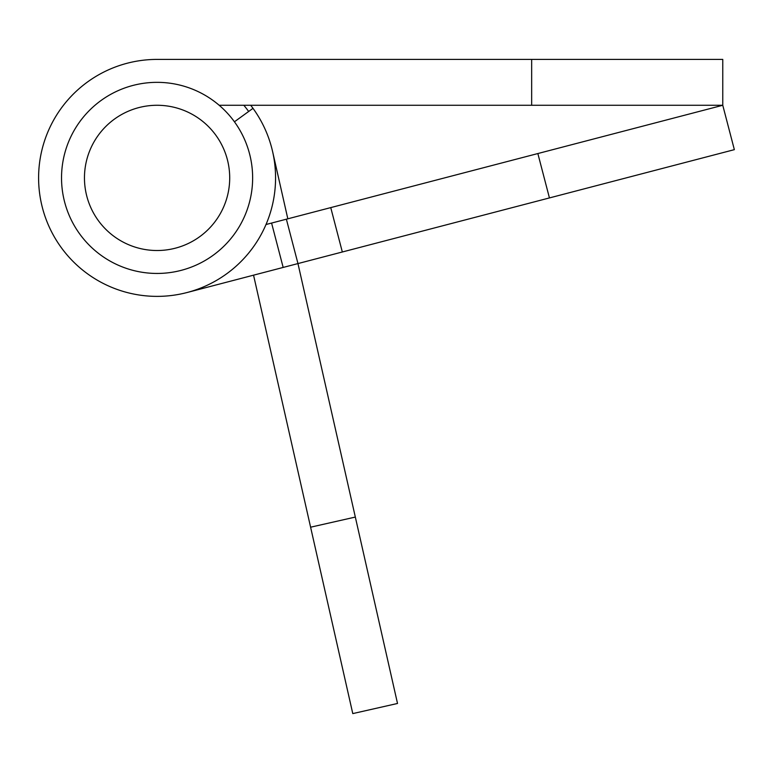 <?xml version="1.0" encoding="UTF-8"?>
<svg xmlns="http://www.w3.org/2000/svg" width="773" height="773" viewBox="0 0 773 773"><rect width="100%" height="100%" fill="white"/><g stroke="black" fill="none" stroke-linecap="round" stroke-linejoin="round"><path stroke-width="1.16" d="M157.083 273.449A95.552 95.552 0 0 0 252.636 177.896A95.552 95.552 0 0 0 157.083 82.344A95.552 95.552 0 0 0 61.531 177.896A95.552 95.552 0 0 0 157.083 273.449A95.552 95.552 0 0 1 61.531 177.896A95.552 95.552 0 0 1 157.083 82.344M219.184 105.273L722.765 105.273L722.765 59.405L531.66 59.405L531.66 105.273M234.432 121.796L253.003 108.336A118.491 118.491 0 0 0 250.703 105.273A118.491 118.491 0 0 1 205.212 286.165A118.491 118.491 0 0 1 41.182 202.497A118.491 118.491 0 0 1 157.083 59.405L531.66 59.405M248.664 111.476A113.138 113.138 0 0 0 243.833 105.273A113.138 113.138 0 0 1 248.664 111.476M187.008 292.542L342.333 251.988L330.747 207.608L537.853 153.547L549.439 197.927L734.35 149.653L722.765 105.273L537.853 153.547M266.018 224.508L271.584 223.059L283.169 267.439M330.747 207.608L271.584 223.059M342.333 251.988L549.439 197.927M286.377 219.194L297.963 263.574L355.329 517.069L310.601 527.196L352.778 713.595L397.515 703.469L355.329 517.069M253.554 275.169L310.601 527.196M272.647 151.74L287.827 218.817M157.083 105.273A72.623 72.623 0 0 1 229.707 177.896A72.623 72.623 0 0 1 157.083 250.52A72.623 72.623 0 0 1 84.46 177.896A72.623 72.623 0 0 1 157.083 105.273"/></g></svg>
